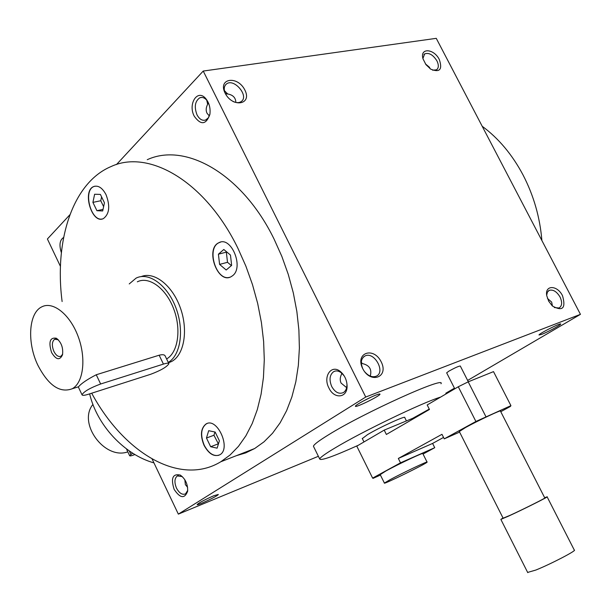 <?xml version="1.0" encoding="UTF-8"?>
<svg xmlns="http://www.w3.org/2000/svg" width="611" height="611" viewBox="0 0 611 611"><rect width="100%" height="100%" fill="white"/><g stroke="black" fill="none" stroke-linecap="round" stroke-linejoin="round"><path stroke-width="0.92" d="M541.888 240.528C539.971 217.379 533.693 195.528 523.062 174.998C512.239 154.629 498.614 138.376 482.186 126.256M318.369 456.295L178.343 514.126L152.116 459.021M60.458 266.427L47.398 238.985L69.891 214.744M439.347 59.603C433.932 48.353 419.436 47.62 423.049 58.939L425.959 64.644L430.702 69.142C439.737 72.793 442.624 69.608 439.347 59.603M225.1 93.124C217.6 78.177 237.648 75.298 244.858 90.031C252.427 104.741 232.539 108.109 225.1 93.124M562.532 295.755C557.324 284.94 544.584 284.795 546.761 295.732L548.701 301.208L552.344 305.966C562.655 311.694 566.053 308.288 562.532 295.755M362.69 368.57C354.8 352.837 373.573 346.292 381.188 361.827C389.131 377.285 370.533 384.357 362.69 368.57M436.262 38.34L580.45 314.344L365.737 397.035L203.234 71.052L436.262 38.34M116.457 164.565L203.234 71.052M174.104 489.319C170.675 478.214 172.714 473.464 180.237 475.053C185.431 478.841 187.898 484.24 187.638 491.252C184.637 499.011 180.123 498.37 174.104 489.319M328.901 387.954C322.608 376.33 331.651 363.667 340.717 371.824C344.612 375.33 346.735 379.882 347.071 385.472C347.827 398.005 334.186 399.655 328.901 387.954M61.375 252.71C58.969 245.118 59.718 240.031 63.62 237.458M194.283 116.258C187.692 104.13 197.406 88.603 205.678 98.501C209.268 102.946 210.665 108.262 209.871 114.456C206.083 124.789 200.889 125.392 194.283 116.258M147.259 159.692C185.713 141.973 242.452 174.104 274.118 239.176L281.847 256.414L288.277 274.423L293.311 292.898L296.862 311.541L298.894 330.039L299.382 348.102L298.344 365.439L295.823 381.799L291.882 396.944L286.612 410.676L280.128 422.812L272.552 433.23L264.021 441.814L254.68 448.52L245.683 452.904L236.258 455.714M178.343 514.126L365.737 397.035M541.545 334.423L538.986 334.988C538.917 333.667 561.54 322.287 560.684 324.082C560.89 324.93 547.38 332.224 541.545 334.423M375.971 395.065C368.8 397.769 355.281 405.085 355.426 406.17C354.365 408.538 380.294 395.867 380.004 394.164C379.989 393.744 378.644 394.049 375.971 395.065M213.781 495.765C204.906 499.653 199.362 502.586 197.139 504.556C196.398 506.259 218.715 495.597 218.31 494.452L213.781 495.765M445.809 393.224L454.447 388.168M467.636 380.439L580.45 314.344M363.186 401.083L371.144 397.127M187.6 487.288L185.362 484.615L184.835 479.734M432.634 70.204L436.552 69.814C438.767 68.012 438.897 65.026 436.918 60.848C432.978 54.7 428.884 52.393 424.63 53.913L422.927 58.465M430.022 68.676L429.502 67.325L425.409 63.872M209.336 115.953L206.984 113.18C205.731 110.492 205.96 107.505 207.687 104.221L208.389 102.801M225.398 93.697C223.595 89.427 223.916 86.212 226.375 84.043C233.876 77.666 249.517 96.103 241.246 101.533C239.046 103.022 236.274 102.992 232.928 101.434M554.337 307.547L558.973 307.997C562.112 306.065 562.464 302.399 560.035 296.999C556.766 291.592 553.192 289.362 549.312 290.317L547.395 292.127L546.685 295.197M552.436 306.042L551.657 302.094L547.471 298.466M361.322 362.17L362.239 363.537C369.418 365.164 372.091 369.342 370.258 376.086M362.858 368.899C360.276 362.72 361.017 358.405 365.072 355.93C374.482 351.157 386.06 372.58 376.048 376.277C372.244 377.522 368.486 376.063 364.798 371.9M225.535 93.949L227.513 93.934L224.382 90.573M206.717 100.158L207.687 104.221M141.21 276.592C154.163 271.139 172.432 285.383 180.367 307.906C188.471 330.352 184.125 355.083 171.554 361.529L168.46 362.804M89.649 393.858C96.958 425.325 124.453 454.63 153.964 462.901M106.024 194.642C102.365 187.821 98.264 185.118 93.72 186.546C81.805 190.915 92.001 224.527 103.412 218.585C109.438 214.01 110.308 206.029 106.024 194.642M204.066 445.373C208.817 453.95 214.049 457.097 219.761 454.813C231.622 448.772 217.104 416.587 205.915 424.065C200.691 428.403 200.08 435.506 204.066 445.373M232.608 275.706C244.247 267.228 231.065 235.655 218.86 242.727C204.853 248.692 217.661 284.413 231.05 276.737L232.608 275.706M91.688 393.201C123.773 452.782 179.817 486.7 220.838 461.74L230.057 455.019L238.458 446.366L245.882 435.834L252.213 423.538L257.315 409.599L261.088 394.202L263.433 377.545L264.288 359.864L263.624 341.434L261.409 322.532L257.682 303.476L252.473 284.573L245.882 266.144L238.007 248.478C205.785 181.795 149 148.687 111.049 166.559C72.488 182.704 54.188 240.833 62.116 301.536M220.449 242.162L219.066 242.674C205.953 248.135 216.309 281.656 229.721 277.264M218.41 254.184L223.817 249.479L230.469 255.077L231.645 265.388L226.185 270.009L219.593 264.403L218.41 254.184L226.337 252.137L227.506 262.302L231.393 265.594M94.972 186.172L93.926 186.508C82.722 190.502 91.008 222.06 102.388 218.937M96.92 210.703L92.91 202.378L94.621 194.245L100.395 194.42L104.45 202.814L102.686 210.963L96.92 210.703L103.022 209.397M214.942 432.015L213.957 435.238L218.425 443.96M219.402 440.837L217.119 448.168L210.658 446.725L206.465 438.026L208.687 430.694L215.164 432.061L219.402 440.837M218.135 443.899L210.658 446.725M213.957 435.238L206.465 438.026M227.506 262.302L219.593 264.403M101.586 196.887L100.762 200.736L103.618 206.655M100.762 200.736L92.91 202.378M187.73 490.366L185.545 493.879C182.299 495.139 179.29 493.222 176.495 488.128C174.188 482.415 174.471 478.344 177.343 475.923L182.315 476.611M361.307 362.453L362.239 363.537M346.842 383.021L346.949 384.456C346.956 388.321 345.765 391.025 343.374 392.575C338.99 394.393 335.111 392.384 331.727 386.542C328.978 379.828 329.619 374.871 333.644 371.664C336.149 370.358 338.807 370.824 341.633 373.046L344.276 376.048M227.513 93.934C232.936 94.85 235.716 97.691 235.846 102.449M209.955 113.951L208.351 117.793L205.724 119.985C202.363 121.016 199.461 119.305 197.009 114.845C194.038 106.833 194.985 101.136 199.866 97.76C202.165 96.943 204.395 97.684 206.564 99.983L207.923 101.816M341.328 372.802L341.755 373.787L341.496 372.931M346.643 387.634L341.091 383.089C339.769 380.271 339.991 377.163 341.755 373.787M207.022 423.56L206.113 423.996C200.889 428.326 200.271 435.437 204.257 445.304C208.519 453.179 213.392 456.493 218.891 455.248M132.61 453.133L129.639 455.714C129.876 456.188 131.632 455.798 134.909 454.538M127.814 451.865C104.657 460.198 77.437 423.255 92.933 404.421M126.706 449.085L126.813 449.749M58.297 339.769L54.646 339.258C51.897 341.587 51.645 345.627 53.883 351.378C56.082 355.549 58.442 357.175 60.963 356.244L62.65 354.197M88.389 394.263L150.741 374.26C160.838 370.442 166.887 366.928 168.896 363.705C168.674 362.911 166.856 363.041 163.427 364.095L100.639 383.998C90.123 387.916 83.906 391.506 82.011 394.767C82.317 395.661 84.44 395.485 88.389 394.263M37.89 365.271C48.437 385.495 59.878 393.324 72.213 388.764C83.402 382.822 86.418 358.489 78.155 336.516C70.044 314.451 52.928 300.872 41.754 306.875C28.572 313.008 26.922 342.802 37.89 365.271M166.604 358.955C178.038 352.578 181.543 329.314 173.661 308.799C165.932 288.201 148.931 275.897 137.33 281.816M168.781 363.461L165.268 356.175C164.71 354.632 162.671 354.311 159.15 355.212L96.255 374.757C87.342 379.37 81.431 383.372 78.529 386.778L78.376 387.069M51.591 352.539C56.136 359.925 59.779 360.666 62.521 354.777C63.353 347.72 61.306 342.206 56.365 338.234C49.934 337.203 48.338 341.977 51.591 352.539M168.269 362.407C180.68 355.327 184.438 329.909 175.8 307.524C167.322 285.047 148.771 271.681 136.123 278.104L129.234 283.932M423.049 454.065L434.734 447.695L400.51 462.825L372.618 478.108L373.084 478.352L380.432 475.083M372.618 478.108L356.786 446.152L384.204 430.113L386.373 434.459L429.457 409.462L427.188 404.956L458.281 386.763L468.202 381.844L493.512 371.625L510.926 405.658L475.908 421.491L444.258 438.843L459.602 432.107M427.051 462.053L422.827 453.629C424.653 451.758 398.105 464.238 385.785 471.058L380.21 474.64M417.886 416.183L384.204 430.113M500.768 411.699L510.361 406.475L510.926 405.658M503.12 518.189L510.055 515.333C523.039 509.421 547.219 497.301 544.775 497.942L500.455 411.096C502.25 409.24 477.97 420.658 465.582 427.509L459.312 431.534M444.258 438.843L441.974 434.314L398.334 458.449L400.51 462.825M475.908 421.491L458.281 386.763M503.013 517.975L500.852 519.388L508.489 516.15C522.917 509.582 549.831 496.094 547.097 496.812L544.668 497.728M527.652 572.423L535.786 570.071C550.633 564.152 577.464 550.183 574.287 550.06L547.143 496.888M446.679 372.863L448.68 371.267C454.783 367.86 458.655 366.111 460.297 366.012L468.324 381.791M443.54 437.415L432.596 443.433L398.334 458.449M434.734 447.695L432.596 443.433M485.867 416.572L468.202 381.844M390.07 479.688C402.45 472.967 428.991 460.404 427.097 462.145C426.715 463.52 382.333 485.264 384.395 483.064L390.07 479.688M362.315 438.583L367.639 434.551C379.698 427.31 406.3 415.167 404.757 417.573L406.43 420.918M358.329 445.251C333.591 456.402 320.722 460.984 319.698 458.998C320.141 457.486 325.197 453.836 334.859 448.054C361.804 431.763 422.865 402.366 440.63 397.089M429.273 409.103L412.753 418.298M313.733 446.855L313.435 446.251C313.802 444.594 318.782 440.814 328.374 434.91C363.835 412.769 446.32 375.521 441.012 383.754M130.899 454.378L129.257 450.918M163.427 364.095L159.15 355.212M100.639 383.998L96.255 374.757M379.477 393.988L380.004 394.164M424.63 53.913L423.919 54.539M207.442 103.71L208.221 102.9M549.312 290.317L548.38 290.889M363.492 356.977L365.072 355.93M227.368 93.712L227.132 93.246M220.838 461.74L254.68 448.52M178.343 475.541L177.343 475.923M181.65 476.183L180.237 475.053M341.633 373.046L340.717 371.824M346.949 384.456L347.071 385.472M227.071 93.491L226.001 93.659M206.564 99.983L205.678 98.501M335.47 371.007L333.644 371.664M225.322 85.135L226.375 84.043M201.943 97.432L199.866 97.76M126.714 449.551L129.639 455.714M54.646 339.258L55.754 338.945M72.213 388.764L78.529 386.778M57.862 339.495L56.365 338.234M78.345 387.007L82.011 394.767M168.338 362.552L171.554 361.529M459.251 431.404L503.159 518.258M500.852 519.388L527.759 572.637M446.641 372.779L454.775 388.817M380.157 474.533L384.395 483.064M362.231 438.4L363.988 441.944M313.435 446.251L319.698 458.998"/></g></svg>
